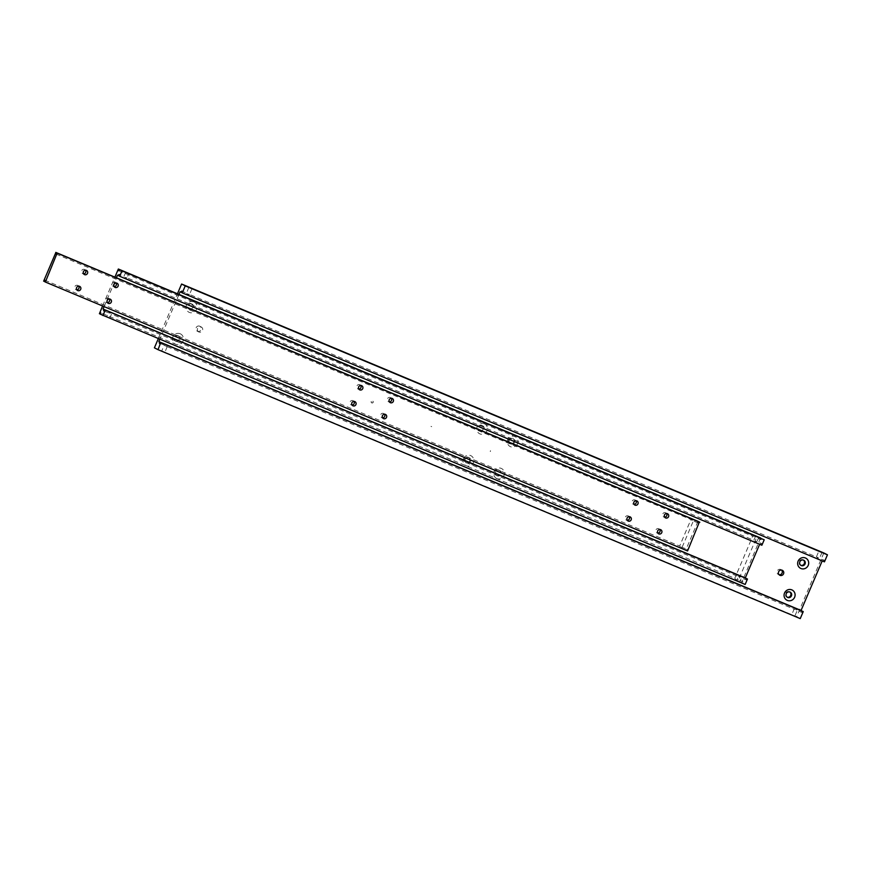 <?xml version="1.0" encoding="UTF-8"?>
<svg xmlns="http://www.w3.org/2000/svg" width="871" height="871" viewBox="0 0 871 871"><rect width="100%" height="100%" fill="white"/><g stroke="black" fill="none" stroke-linecap="round" stroke-linejoin="round"><path stroke-width="0.65" stroke-dasharray="4.36 3.27" d="M159.589 343.479L165.468 345.264L167.188 346.658L164.14 345.319L161.668 351.1L164.815 352.439L161.668 351.1M167.188 346.658L164.815 352.439M167.21 346.669L794.178 609.21L795.452 609.069L797.194 610.473L794.112 609.123L791.652 614.904L794.788 616.243L791.652 614.904M801.679 610.909A2.776 0.817 -67.3 0 0 801.788 612.4A2.776 0.817 -67.3 0 0 801.799 612.411L797.194 610.473L794.788 616.243M801.799 612.411A2.776 0.817 -67.3 0 0 802.953 611.442M821.995 552.464L819.524 558.246L816.475 556.907L818.196 558.3L824.075 560.086A2.776 0.817 -67.3 0 0 824.075 560.086A2.776 0.817 -67.3 0 0 822.921 561.055L181.995 292.656M188.212 294.496L189.486 294.354L187.319 294.039L186.492 293.102L188.212 294.496M192.012 288.66L189.551 294.442L816.388 556.907L818.86 551.125M181.963 292.765L824.184 561.697A2.776 0.817 -67.3 0 0 824.097 560.097M490.427 451.45L490.515 450.721L490.221 451.352M198.947 332.025A2.776 2.657 -62.9 0 1 197.63 328.356A2.776 2.657 -62.9 0 1 201.299 327.006A2.776 2.657 -62.9 0 1 202.442 330.599A2.776 2.657 -62.9 0 1 198.947 332.025M199.677 326.179A2.776 2.657 117.1 0 0 196.182 327.616A2.776 2.657 117.1 0 0 197.499 331.285A2.776 2.657 117.1 0 0 200.994 329.848A2.776 2.657 117.1 0 0 199.677 326.179M781.559 570.07A2.776 2.657 117.1 0 0 777.226 570.93A2.776 2.657 117.1 0 0 779.153 574.773M789.812 591.986A2.951 2.82 117.1 0 0 785.566 593.205A2.951 2.82 117.1 0 0 787.155 597.179M803.421 560.097A2.951 2.82 117.1 0 0 799.175 561.316A2.951 2.82 117.1 0 0 800.765 565.29M191.979 304.044A2.951 2.82 -62.9 0 1 193.373 307.942A2.951 2.82 -62.9 0 1 189.475 309.379A2.951 2.82 -62.9 0 1 188.267 305.569A2.951 2.82 -62.9 0 1 191.979 304.044M188.942 309.096A2.951 2.82 117.1 0 0 192.654 307.572A2.951 2.82 117.1 0 0 191.25 303.674A2.951 2.82 117.1 0 0 187.537 305.198A2.951 2.82 117.1 0 0 188.942 309.096M193.798 301.867A5.727 5.466 -62.9 0 1 196.596 309.238A5.727 5.466 -62.9 0 1 189.301 312.395A5.727 5.466 -62.9 0 1 186.503 305.013A5.727 5.466 -62.9 0 1 193.798 301.867M178.381 335.934A2.951 2.82 -62.9 0 1 179.774 339.832A2.951 2.82 -62.9 0 1 175.877 341.269A2.951 2.82 -62.9 0 1 174.668 337.458A2.951 2.82 -62.9 0 1 178.381 335.934M175.332 340.986A2.951 2.82 117.1 0 0 179.045 339.461A2.951 2.82 117.1 0 0 177.651 335.564A2.951 2.82 117.1 0 0 173.939 337.088A2.951 2.82 117.1 0 0 175.332 340.986M180.188 333.756A5.727 5.466 -62.9 0 1 182.986 341.127A5.727 5.466 -62.9 0 1 175.702 344.285A5.727 5.466 -62.9 0 1 172.904 336.903A5.727 5.466 -62.9 0 1 180.188 333.756M497.21 475.849A2.951 2.82 -62.9 0 1 495.817 471.951A2.951 2.82 -62.9 0 1 499.714 470.514A2.951 2.82 -62.9 0 1 500.923 474.325A2.951 2.82 -62.9 0 1 497.21 475.849M498.756 470.024A2.951 2.82 117.1 0 0 495.044 471.549A2.951 2.82 117.1 0 0 496.448 475.446A2.951 2.82 117.1 0 0 500.15 473.922A2.951 2.82 117.1 0 0 498.756 470.024M496.873 478.582A5.553 5.302 -62.9 0 1 494.162 471.429A5.553 5.302 -62.9 0 1 501.228 468.38A5.553 5.302 -62.9 0 1 503.95 475.533A5.553 5.302 -62.9 0 1 496.873 478.582M465.19 459.235A2.951 2.82 -62.9 0 1 469.131 457.7A2.951 2.82 -62.9 0 1 470.394 461.412A2.951 2.82 -62.9 0 1 466.442 462.947A2.951 2.82 -62.9 0 1 465.19 459.235M469.621 461.02A2.951 2.82 117.1 0 0 468.358 457.308A2.951 2.82 117.1 0 0 464.417 458.843A2.951 2.82 117.1 0 0 465.669 462.555A2.951 2.82 117.1 0 0 469.621 461.02M463.579 458.625A5.553 5.302 -62.9 0 1 470.645 455.577A5.553 5.302 -62.9 0 1 473.367 462.73A5.553 5.302 -62.9 0 1 466.29 465.778A5.553 5.302 -62.9 0 1 463.579 458.625M482.545 425.723A2.951 2.82 -62.9 0 1 483.949 429.621A2.951 2.82 -62.9 0 1 480.052 431.058A2.951 2.82 -62.9 0 1 478.832 427.247A2.951 2.82 -62.9 0 1 482.545 425.723M479.464 430.753A2.951 2.82 117.1 0 0 483.176 429.229A2.951 2.82 117.1 0 0 481.772 425.331A2.951 2.82 117.1 0 0 478.07 426.855A2.951 2.82 117.1 0 0 479.464 430.753M484.254 423.687A5.553 5.302 -62.9 0 1 486.965 430.829A5.553 5.302 -62.9 0 1 479.899 433.889A5.553 5.302 -62.9 0 1 477.177 426.736A5.553 5.302 -62.9 0 1 484.254 423.687M514.576 442.326A2.951 2.82 -62.9 0 1 510.635 443.862A2.951 2.82 -62.9 0 1 509.372 440.149A2.951 2.82 -62.9 0 1 513.313 438.614A2.951 2.82 -62.9 0 1 514.576 442.326M508.599 439.757A2.951 2.82 117.1 0 0 509.862 443.47A2.951 2.82 117.1 0 0 513.803 441.935A2.951 2.82 117.1 0 0 512.551 438.222A2.951 2.82 117.1 0 0 508.599 439.757M517.548 443.644A5.553 5.302 -62.9 0 1 510.482 446.692A5.553 5.302 -62.9 0 1 507.76 439.539A5.553 5.302 -62.9 0 1 514.826 436.491A5.553 5.302 -62.9 0 1 517.548 443.644M188.876 287.321L186.492 293.102L181.865 291.164M822.202 560.891L180.068 291.796M822.278 560.717L822.921 561.055M823.824 552.965L796.617 616.744L800.242 618.606M178.958 294.387L159.796 339.32M154.407 347.823L796.617 616.744M158.293 338.699L177.455 293.767M431.091 426.42L431.7 426.67L431.091 426.42M431.003 426.365L431.613 426.627L431.003 426.365M118.554 270.674L752.816 536.264L754.46 535.883L756.485 537.799L755.549 536.438L752.751 536.144L734.743 578.366L736.855 580.26L738.521 579.89L735.766 579.705L734.852 578.355L100.568 312.754M760.644 538.093A2.776 0.817 -67.3 0 0 760.753 539.585A2.776 0.817 -67.3 0 0 760.775 539.595L756.485 537.799L738.521 579.89L742.778 581.676A2.776 0.817 -67.3 0 0 742.778 581.676A2.776 0.817 -67.3 0 0 741.624 582.634L734.95 579.694M760.775 539.595A2.776 0.817 -67.3 0 0 761.929 538.637M100.666 314.355L736.463 580.587M737.073 580.848L742.887 583.276A2.776 0.817 -67.3 0 0 742.8 581.686M736.158 580.315L737.432 580.848M124.749 277.424L125.642 277.882C127.547 277.947 127.242 277.795 124.749 277.424L125.642 277.882C127.547 277.947 127.242 277.795 124.749 277.424M125.631 272.296L123.911 276.477L119.294 274.55M110.595 313.157C108.113 312.798 107.808 312.645 109.702 312.7L110.595 313.157C108.113 312.798 107.808 312.645 109.702 312.7L110.595 313.157M103.823 310.914L108.44 312.852L106.589 316.946L109.724 318.285L106.589 316.946M755.625 541.686C757.52 541.751 757.226 541.599 754.732 541.229L755.625 541.686C757.52 541.751 757.226 541.599 754.732 541.229L755.625 541.686M758.75 537.44L756.899 541.544L761.515 543.471A2.776 0.817 -67.3 0 0 760.35 544.429L119.425 276.042M738.586 581.654L736.561 580.75L738.586 581.654M739.686 576.504L740.579 576.961C738.085 576.602 737.791 576.45 739.686 576.504L740.579 576.961C738.085 576.602 737.791 576.45 739.686 576.504M745.914 578.344A2.776 0.817 -67.3 0 0 746.033 579.846L741.428 577.909L739.708 582.089M109.724 318.285L111.51 314.093L738.347 576.558L736.561 580.75M755.614 536.101L753.818 540.292L126.981 277.827L128.766 273.636M119.403 276.151L761.613 545.072A2.776 0.817 -67.3 0 0 761.515 543.471M746.033 579.846A2.776 0.817 -67.3 0 0 747.187 578.877M117.498 275.182L759.643 544.277M760.35 544.429L759.708 544.103M742.887 583.276L745.162 584.441M760.568 537.94L741.624 582.634M104.085 306.614L116.387 277.773M102.593 305.993L114.896 277.141M735.2 579.944L100.698 314.246M99.316 313.658L741.526 582.59M692.576 520.248L690.845 519.9L692.576 520.248M698.074 521.479A2.776 0.817 -67.3 0 0 698.183 522.97A2.776 0.817 -67.3 0 0 698.204 522.981A2.776 0.817 -67.3 0 0 699.359 522.012M681.133 547.086L687.012 549.111A2.776 0.817 -67.3 0 0 685.858 550.08L44.933 281.681M44.9 281.79L687.121 550.722A2.776 0.817 -67.3 0 0 687.034 549.122A2.776 0.817 -67.3 0 0 687.012 549.111M659.739 529.481A2.308 2.199 117.1 0 0 655.907 529.916A2.308 2.199 117.1 0 0 657.877 533.128M629.156 516.677A2.308 2.199 117.1 0 0 625.324 517.102A2.308 2.199 117.1 0 0 627.294 520.325M666.544 513.542A2.308 2.199 117.1 0 0 662.7 513.966A2.308 2.199 117.1 0 0 664.682 517.178M635.961 500.738A2.308 2.199 117.1 0 0 632.117 501.163A2.308 2.199 117.1 0 0 634.099 504.374M78.695 286.167A2.308 2.199 117.1 0 0 74.852 286.603A2.308 2.199 117.1 0 0 76.833 289.814M109.278 298.982A2.308 2.199 117.1 0 0 105.435 299.406A2.308 2.199 117.1 0 0 107.405 302.618M85.489 270.228A2.308 2.199 117.1 0 0 81.656 270.652A2.308 2.199 117.1 0 0 83.627 273.864M116.072 283.031A2.308 2.199 117.1 0 0 112.239 283.456A2.308 2.199 117.1 0 0 114.21 286.668M680.403 546.716L679.696 546.052L680.403 546.716M55.994 254.049L691.857 519.878M353.931 401.422A2.308 2.199 117.1 0 0 350.088 401.847A2.308 2.199 117.1 0 0 352.058 405.069M384.503 414.237A2.308 2.199 117.1 0 0 380.671 414.661A2.308 2.199 117.1 0 0 382.641 417.873M360.725 385.483A2.308 2.199 117.1 0 0 356.892 385.907A2.308 2.199 117.1 0 0 358.863 389.119M391.308 398.287A2.308 2.199 117.1 0 0 387.475 398.711A2.308 2.199 117.1 0 0 389.446 401.923M43.55 281.104L685.858 550.08M698.009 521.326L685.76 550.026M371.307 401.575A1.045 0.991 117.1 0 0 371.754 402.881A1.045 0.991 117.1 0 0 373.147 402.337A1.045 0.991 117.1 0 0 372.701 401.03A1.045 0.991 117.1 0 0 371.307 401.575M371.22 401.52A1.045 0.991 117.1 0 0 371.667 402.838A1.045 0.991 117.1 0 0 373.06 402.293A1.045 0.991 117.1 0 0 372.614 400.987A1.045 0.991 117.1 0 0 371.22 401.52M198.773 331.949L197.325 331.198M782.354 570.32L780.895 569.58M787.504 597.386L786.785 597.016M801.113 565.497L800.384 565.127M192.164 304.131L191.435 303.761M178.566 336.021L177.836 335.651M497.025 475.762L496.252 475.359M469.131 457.7L468.358 457.308M482.741 425.81L481.968 425.418M510.635 443.862L509.862 443.47M513.313 438.614L512.551 438.222M480.052 431.058L479.279 430.666M466.442 462.947L465.669 462.555M499.714 470.514L498.941 470.111M175.877 341.269L175.147 340.899M189.475 309.379L188.757 309.009M803.791 560.249L803.073 559.879M790.193 592.138L789.464 591.768M779.828 575.263L778.369 574.512M201.299 327.006L199.851 326.266M698.204 522.981L693.305 520.923M658.661 533.825L656.854 532.889M628.089 521.021L626.271 520.085M665.466 517.875L663.648 516.949M634.883 505.071L633.075 504.146M77.617 290.511L75.799 289.575M108.2 303.315L106.382 302.389M84.422 274.561L82.603 273.636M115.005 287.365L113.186 286.439M44.802 280.19L679.674 546.041L690.812 519.835M352.853 405.766L351.035 404.83M383.436 418.57L381.618 417.645M359.647 389.816L357.839 388.891M390.23 402.62L388.422 401.694M392.331 398.515L390.524 397.59M361.759 385.711L359.941 384.786M385.537 414.465L383.719 413.529M354.954 401.662L353.136 400.725M682.178 547.13L693.36 520.923M117.106 283.26L115.288 282.335M86.523 270.456L84.705 269.531M110.301 299.21L108.483 298.285M79.718 286.407L77.9 285.47M636.984 500.967L635.177 500.041M667.567 513.77L665.749 512.845M630.19 516.917L628.372 515.98M660.773 529.72L658.955 528.784"/><path stroke-width="1.31" d="M160.743 342.521L158.032 349.674L800.242 618.606L803.236 611.584L160.743 342.521A2.776 0.817 112.7 0 1 159.589 343.479A2.776 0.817 112.7 0 1 159.567 343.468A2.776 0.817 112.7 0 1 159.491 341.878L801.701 610.8A2.776 0.817 -67.3 0 0 801.679 610.909M181.995 292.656L180.711 292.123A2.776 0.817 112.7 0 1 181.865 291.164A2.776 0.817 112.7 0 1 181.963 292.765L824.456 561.839L827.45 554.816L823.824 552.965L181.604 284.033L185.24 285.895L182.246 292.906M782.18 570.244A2.776 2.657 -62.9 0 1 783.497 573.913A2.776 2.657 -62.9 0 1 779.828 575.263A2.776 2.657 -62.9 0 1 778.685 571.67A2.776 2.657 -62.9 0 1 782.18 570.244M779.153 574.773A2.776 2.657 117.1 0 0 781.559 570.07M787.7 597.473A2.951 2.82 -62.9 0 1 786.295 593.576A2.951 2.82 -62.9 0 1 790.193 592.138A2.951 2.82 -62.9 0 1 791.401 595.949A2.951 2.82 -62.9 0 1 787.7 597.473M787.33 600.402A5.727 5.466 -62.9 0 1 784.531 593.031A5.727 5.466 -62.9 0 1 791.826 589.874A5.727 5.466 -62.9 0 1 794.624 597.256A5.727 5.466 -62.9 0 1 787.33 600.402M801.298 565.584A2.951 2.82 -62.9 0 1 799.894 561.686A2.951 2.82 -62.9 0 1 803.791 560.249A2.951 2.82 -62.9 0 1 805.011 564.06A2.951 2.82 -62.9 0 1 801.298 565.584M800.939 568.513A5.727 5.466 -62.9 0 1 798.13 561.131A5.727 5.466 -62.9 0 1 805.425 557.984A5.727 5.466 -62.9 0 1 808.223 565.366A5.727 5.466 -62.9 0 1 800.939 568.513M190.891 288.225L188.876 287.321L190.891 288.225M819.981 551.561L821.995 552.464L819.981 551.561M800.765 565.29A2.951 2.82 117.1 0 0 803.421 560.097M787.155 597.179A2.951 2.82 117.1 0 0 789.812 591.986M180.711 292.123L180.068 291.796L178.958 294.387M801.701 610.8L801.059 610.473L822.202 560.891M801.059 610.473L159.491 341.878M803.236 611.584L161.026 342.662M159.796 339.32L158.849 341.541M827.45 554.816L185.24 285.895M158.032 349.674L154.407 347.823L158.293 338.699M177.455 293.767L181.604 284.033M119.425 276.042L118.14 275.508A2.776 0.817 112.7 0 1 119.294 274.55A2.776 0.817 112.7 0 1 119.403 276.151L761.885 545.224L764.205 539.802L119.719 269.705A2.776 0.817 112.7 0 1 118.554 270.674A2.776 0.817 112.7 0 1 118.543 270.663A2.776 0.817 112.7 0 1 118.456 269.063L760.666 537.984L118.456 269.063M100.698 314.246L99.414 313.712A2.776 0.817 112.7 0 1 100.568 312.754A2.776 0.817 112.7 0 1 100.59 312.754A2.776 0.817 112.7 0 1 100.666 314.355L745.162 584.441L747.47 579.03L104.977 309.956A2.776 0.817 112.7 0 1 103.823 310.914A2.776 0.817 112.7 0 1 103.725 309.314L745.935 578.235A2.776 0.817 -67.3 0 0 745.914 578.344M127.645 273.2L125.631 272.296L127.645 273.2M756.736 536.547L758.75 537.44L756.736 536.547M747.47 579.03L104.977 309.956M116.387 277.773L117.498 275.182L118.14 275.508M759.643 544.277L745.293 577.909L745.935 578.235M103.725 309.314L745.293 577.909M103.083 308.987L104.085 306.614M119.719 269.705L121.994 270.87L119.675 276.292M99.414 313.712L102.593 305.993M114.896 277.141L118.358 269.008M105.26 310.098L102.941 315.52M121.994 270.87L764.205 539.802M57.148 253.091L45.368 282.03L687.578 550.951L699.359 522.012L57.148 253.091A2.776 0.817 112.7 0 1 55.994 254.049A2.776 0.817 112.7 0 1 55.973 254.049A2.776 0.817 112.7 0 1 55.886 252.448L698.107 521.37A2.776 0.817 -67.3 0 0 698.074 521.479M44.933 281.681L43.648 281.148A2.776 0.817 112.7 0 1 44.802 280.19A2.776 0.817 112.7 0 1 44.9 281.79L45.368 282.03M658.814 533.89A2.308 2.199 -62.9 0 1 657.714 530.842A2.308 2.199 -62.9 0 1 660.773 529.72A2.308 2.199 -62.9 0 1 661.72 532.704A2.308 2.199 -62.9 0 1 658.814 533.89M628.231 521.087A2.308 2.199 -62.9 0 1 627.131 518.038A2.308 2.199 -62.9 0 1 630.19 516.917A2.308 2.199 -62.9 0 1 631.137 519.889A2.308 2.199 -62.9 0 1 628.231 521.087M665.618 517.94A2.308 2.199 -62.9 0 1 664.519 514.892A2.308 2.199 -62.9 0 1 667.567 513.77A2.308 2.199 -62.9 0 1 668.514 516.753A2.308 2.199 -62.9 0 1 665.618 517.94M635.035 505.136A2.308 2.199 -62.9 0 1 633.936 502.088A2.308 2.199 -62.9 0 1 636.984 500.967A2.308 2.199 -62.9 0 1 637.931 503.95A2.308 2.199 -62.9 0 1 635.035 505.136M77.759 290.576A2.308 2.199 -62.9 0 1 76.67 287.528A2.308 2.199 -62.9 0 1 79.718 286.407A2.308 2.199 -62.9 0 1 80.665 289.39A2.308 2.199 -62.9 0 1 77.759 290.576M108.342 303.38A2.308 2.199 -62.9 0 1 107.253 300.332A2.308 2.199 -62.9 0 1 110.301 299.21A2.308 2.199 -62.9 0 1 111.248 302.193A2.308 2.199 -62.9 0 1 108.342 303.38M84.563 274.626A2.308 2.199 -62.9 0 1 83.474 271.578A2.308 2.199 -62.9 0 1 86.523 270.456A2.308 2.199 -62.9 0 1 87.47 273.44A2.308 2.199 -62.9 0 1 84.563 274.626M115.146 287.441A2.308 2.199 -62.9 0 1 114.047 284.392A2.308 2.199 -62.9 0 1 117.106 283.26A2.308 2.199 -62.9 0 1 118.053 286.243A2.308 2.199 -62.9 0 1 115.146 287.441M352.995 405.832A2.308 2.199 -62.9 0 1 351.906 402.783A2.308 2.199 -62.9 0 1 354.954 401.662A2.308 2.199 -62.9 0 1 355.901 404.634A2.308 2.199 -62.9 0 1 352.995 405.832M383.578 418.635A2.308 2.199 -62.9 0 1 382.489 415.587A2.308 2.199 -62.9 0 1 385.537 414.465A2.308 2.199 -62.9 0 1 386.484 417.449A2.308 2.199 -62.9 0 1 383.578 418.635M359.799 389.881A2.308 2.199 -62.9 0 1 358.7 386.833A2.308 2.199 -62.9 0 1 361.759 385.711A2.308 2.199 -62.9 0 1 362.706 388.695A2.308 2.199 -62.9 0 1 359.799 389.881M390.382 402.696A2.308 2.199 -62.9 0 1 389.283 399.637A2.308 2.199 -62.9 0 1 392.331 398.515A2.308 2.199 -62.9 0 1 393.278 401.498A2.308 2.199 -62.9 0 1 390.382 402.696M389.446 401.923A2.308 2.199 117.1 0 0 391.308 398.287M358.863 389.119A2.308 2.199 117.1 0 0 360.725 385.483M382.641 417.873A2.308 2.199 117.1 0 0 384.503 414.237M352.058 405.069A2.308 2.199 117.1 0 0 353.931 401.422M114.21 286.668A2.308 2.199 117.1 0 0 116.072 283.031M83.627 273.864A2.308 2.199 117.1 0 0 85.489 270.228M107.405 302.618A2.308 2.199 117.1 0 0 109.278 298.982M76.833 289.814A2.308 2.199 117.1 0 0 78.695 286.167M634.099 504.374A2.308 2.199 117.1 0 0 635.961 500.738M664.682 517.178A2.308 2.199 117.1 0 0 666.544 513.542M627.294 520.325A2.308 2.199 117.1 0 0 629.156 516.677M657.877 533.128A2.308 2.199 117.1 0 0 659.739 529.481M43.648 281.148L55.886 252.448M698.107 521.37L55.788 252.394M57.606 253.33L699.816 522.252"/></g></svg>
